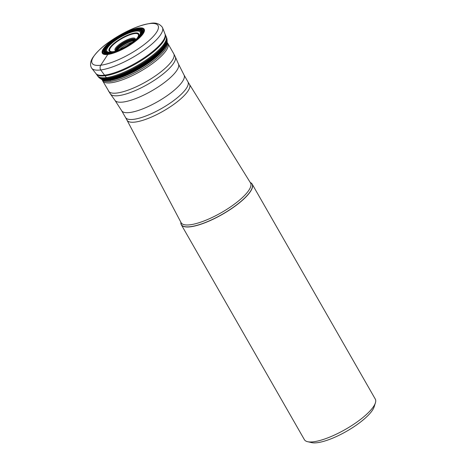 <?xml version="1.0" encoding="UTF-8"?>
<svg xmlns="http://www.w3.org/2000/svg" width="466" height="466" viewBox="0 0 466 466"><rect width="100%" height="100%" fill="white"/><g stroke="black" fill="none" stroke-linecap="round" stroke-linejoin="round"><path stroke-width="0.7" d="M114.648 51.377L109.894 52.582A20.813 5.842 150.2 0 1 110.733 42.756A20.813 5.842 150.2 0 1 136.59 29.766A20.813 5.842 -29.8 0 1 135.746 39.593A20.813 5.842 -29.8 0 1 109.894 52.582L107.943 54.242L100.749 65.234A3.92 3.122 82.8 0 0 100.708 69.958A40.839 11.464 -29.8 0 0 142.037 51.609A40.839 11.464 -29.8 0 0 162.552 27.704A40.839 11.464 -29.8 0 0 162.343 27.273C159.448 23.585 155.364 22.31 150.093 23.44C137.581 25.589 123.874 31.81 108.974 42.097C102.054 46.862 96.613 52.099 92.658 57.819C90.328 61.541 89.932 64.891 91.464 67.867A40.839 11.464 150.2 0 0 91.732 68.263A40.839 11.464 150.2 0 0 100.708 69.958L107.273 78.841L110.291 80.624M375.398 402.88A40.839 11.464 150.2 0 1 350.717 426.221A40.839 11.464 150.2 0 1 313.647 441.768A40.839 11.464 150.2 0 1 307.618 441.698L311.754 442.636A37.577 10.543 150.2 0 0 317.299 442.7A37.577 10.543 150.2 0 0 351.405 428.394A37.577 10.543 150.2 0 0 374.116 406.923L375.398 402.88A40.839 11.464 150.2 0 0 375.281 399.082L252.164 184.099A40.839 11.464 -29.8 0 1 232.528 207.976A40.839 11.464 -29.8 0 1 190.524 226.785A40.839 11.464 150.2 0 1 181.28 224.694A40.839 11.464 150.2 0 1 180.866 222.224M252.164 184.099A40.839 11.464 -29.8 0 0 250.236 182.491M307.618 441.698A40.839 11.464 150.2 0 1 304.403 439.677L181.28 224.694M107.943 54.242A23.853 6.693 150.2 0 1 108.91 42.983A23.853 6.693 150.2 0 1 138.536 28.094A23.853 6.693 -29.8 0 1 137.569 39.36A23.853 6.693 -29.8 0 1 107.943 54.242M107.792 54.458A24.139 6.774 150.2 0 1 108.77 43.058A24.139 6.774 150.2 0 1 138.751 27.995A24.139 6.774 -29.8 0 1 137.773 39.394A24.139 6.774 -29.8 0 1 107.792 54.458M108.17 53.986A23.457 6.582 -29.8 0 0 137.313 39.342A23.457 6.582 -29.8 0 0 138.262 28.263A23.457 6.582 150.2 0 0 109.12 42.907A23.457 6.582 150.2 0 0 108.17 53.986M108.298 53.864A23.248 6.524 150.2 0 1 109.242 42.884A23.248 6.524 150.2 0 1 138.122 28.374A23.248 6.524 -29.8 0 1 137.179 39.354A23.248 6.524 -29.8 0 1 108.298 53.864M108.834 53.415A22.42 6.291 -29.8 0 0 136.684 39.418A22.42 6.291 -29.8 0 0 137.592 28.834A22.42 6.291 150.2 0 0 109.743 42.825A22.42 6.291 150.2 0 0 108.834 53.415M109.236 53.089A21.797 6.116 150.2 0 1 110.122 42.796A21.797 6.116 150.2 0 1 137.202 29.189A21.797 6.116 -29.8 0 1 136.322 39.482A21.797 6.116 -29.8 0 1 109.236 53.089M109.661 52.757A21.156 5.936 -29.8 0 0 135.95 39.552A21.156 5.936 -29.8 0 0 136.806 29.562A21.156 5.936 150.2 0 0 110.518 42.767A21.156 5.936 150.2 0 0 109.661 52.757M110.436 52.343A20.096 5.639 -29.8 0 0 112.527 51.959A20.096 5.639 -29.8 0 0 112.702 51.918C119.995 50.34 132.793 43.012 137.843 37.519A20.096 5.639 -29.8 0 0 137.965 37.391A20.096 5.639 -29.8 0 0 136.218 30.307A20.096 5.639 150.2 0 0 111.252 42.855A20.096 5.639 150.2 0 0 110.436 52.343M112.556 51.953A20.009 5.615 -29.8 0 1 110.512 52.326A20.009 5.615 150.2 0 1 111.327 42.878A20.009 5.615 150.2 0 1 136.183 30.389A20.009 5.615 -29.8 0 1 137.942 37.414M137.75 37.618A19.193 5.388 -29.8 0 0 135.827 31.123A19.193 5.388 150.2 0 0 111.98 43.105A19.193 5.388 150.2 0 0 111.205 52.169A19.193 5.388 -29.8 0 0 112.83 51.883M113.751 51.644A17.114 4.806 -29.8 0 1 112.958 51.767A17.114 4.806 150.2 0 1 113.652 43.682A17.114 4.806 150.2 0 1 134.913 32.999A17.114 4.806 -29.8 0 1 137.074 38.282M136.835 38.515A16.438 4.613 -29.8 0 0 134.61 33.61A16.438 4.613 150.2 0 0 114.193 43.868A16.438 4.613 150.2 0 0 113.529 51.633A16.438 4.613 -29.8 0 0 114.065 51.551M116.156 50.876A11.656 3.274 150.2 0 1 119.11 44.55A11.656 3.274 150.2 0 1 132.6 38.078A11.656 3.274 -29.8 0 1 135.198 39.971M116.273 50.835A10.951 3.076 150.2 0 1 122.249 44.439A10.951 3.076 150.2 0 1 132.915 39.802A10.951 3.076 -29.8 0 1 135.099 40.047A10.951 3.076 -29.8 0 0 132.915 39.796A10.951 3.076 150.2 0 0 122.238 44.439A10.951 3.076 150.2 0 0 116.267 50.835A10.951 3.076 150.2 0 1 122.226 44.439A10.951 3.076 150.2 0 1 132.909 39.791A10.951 3.076 -29.8 0 1 135.105 40.047L135.152 39.802A11.068 3.105 -29.8 0 0 132.542 38.946A11.068 3.105 150.2 0 0 120.729 44.34A11.068 3.105 150.2 0 0 116.034 50.753L116.25 50.841M116.174 50.817A10.951 3.076 150.2 0 1 121.836 44.41A10.951 3.076 150.2 0 1 132.793 39.575A10.951 3.076 -29.8 0 1 135.14 39.959M135.128 40.012A10.951 3.076 -29.8 0 0 132.857 39.697A10.951 3.076 150.2 0 0 122.045 44.427A10.951 3.076 150.2 0 0 116.226 50.835A10.951 3.076 150.2 0 1 122.069 44.433A10.951 3.076 150.2 0 1 132.862 39.709A10.951 3.076 -29.8 0 1 135.123 40.018M116.302 50.823A10.951 3.076 150.2 0 1 122.395 44.439A10.951 3.076 150.2 0 1 132.956 39.866A10.951 3.076 -29.8 0 1 135.07 40.07M134.592 40.466A11.033 3.099 -29.8 0 0 133.404 40.513A11.033 3.099 150.2 0 0 123.828 44.439A11.033 3.099 150.2 0 0 116.884 50.608M117.286 50.456A11.097 3.116 150.2 0 1 133.626 40.787A11.097 3.116 -29.8 0 1 134.26 40.734M119.494 49.547A11.365 3.186 150.2 0 1 132.361 42.179M166.939 43.711A37.746 10.596 -29.8 0 1 166.834 44.148A37.746 10.596 -29.8 0 1 144.303 65.817A37.746 10.596 -29.8 0 1 109.667 80.432A37.746 10.596 150.2 0 1 103.749 80.28A37.746 10.596 150.2 0 1 103.318 80.146M167.148 41.748L167.119 40.845A38.62 10.84 -29.8 0 1 145.951 63.388A38.62 10.84 -29.8 0 1 108.409 79.698A38.62 10.84 150.2 0 1 100.755 78.853L101.518 79.337A38.259 10.735 150.2 0 0 108.986 80.105A38.259 10.735 -29.8 0 0 145.998 64.063A38.259 10.735 -29.8 0 0 167.148 41.748L167.143 42.26A38.154 10.706 -29.8 0 1 145.66 64.459A38.154 10.706 -29.8 0 1 109.143 80.199A38.154 10.706 150.2 0 1 101.961 79.587L102.916 80.012A37.932 10.648 150.2 0 0 109.44 80.35A37.932 10.648 -29.8 0 0 144.932 65.223A37.932 10.648 -29.8 0 0 167.026 43.291L167.143 42.26A38.154 10.706 -29.8 0 0 167.148 42.004M101.157 79.086A38.259 10.735 150.2 0 0 101.518 79.337L101.961 79.587A38.154 10.706 150.2 0 1 101.739 79.465M167.119 40.845L167.078 40.233A38.87 10.91 -29.8 0 1 145.841 62.933A38.87 10.91 -29.8 0 1 107.99 79.389A38.87 10.91 150.2 0 1 100.248 78.509L100.755 78.853A38.62 10.84 150.2 0 1 100.51 78.672M167.078 40.233L167.038 39.604A39.132 10.98 -29.8 0 1 145.712 62.456A39.132 10.98 -29.8 0 1 107.559 79.063A39.132 10.98 150.2 0 1 99.724 78.154L100.248 78.509A38.87 10.91 150.2 0 1 99.998 78.329M167.038 39.604L167.014 39.307A39.249 11.015 -29.8 0 1 145.654 62.234A39.249 11.015 -29.8 0 1 107.355 78.911A39.249 11.015 150.2 0 1 99.485 77.985L99.724 78.154A39.132 10.98 150.2 0 1 99.608 78.067M166.979 39.01A39.266 11.021 -29.8 0 1 166.997 39.144L166.962 38.876A39.295 11.027 -29.8 0 1 146.044 61.862A39.295 11.027 -29.8 0 1 107.273 78.841A39.295 11.027 150.2 0 1 99.136 77.723L99.351 77.886A39.266 11.021 150.2 0 0 107.326 78.882A39.266 11.021 -29.8 0 0 145.8 62.094A39.266 11.021 -29.8 0 0 166.997 39.144L167.014 39.307A39.249 11.015 -29.8 0 0 167.009 39.226M166.962 38.876L166.508 37.402A39.429 11.068 -29.8 0 0 166.502 37.391A39.429 11.068 -29.8 0 1 147.07 60.475A39.429 11.068 -29.8 0 1 106.877 78.381A39.429 11.068 150.2 0 1 98.093 76.587A39.429 11.068 150.2 0 1 98.087 76.575A39.429 11.068 150.2 0 1 98.058 76.535M98.087 76.575L98.029 76.494A39.441 11.068 150.2 0 1 98.029 76.494A39.441 11.068 150.2 0 0 106.825 78.305A39.441 11.068 -29.8 0 0 147.04 60.382A39.441 11.068 -29.8 0 0 166.461 37.303L166.502 37.391A39.429 11.068 -29.8 0 0 166.484 37.344M166.461 37.303L164.976 33.907A39.855 11.184 -29.8 0 1 164.976 33.919L162.552 27.704M166.106 36.534A39.511 11.091 -29.8 0 1 146.633 59.654A39.511 11.091 -29.8 0 1 106.359 77.601A39.511 11.091 150.2 0 1 97.551 75.795A39.511 11.091 150.2 0 1 97.109 74.834M164.976 33.919A39.855 11.184 -29.8 0 1 144.955 57.248A39.855 11.184 -29.8 0 1 104.623 75.154A39.855 11.184 150.2 0 1 95.868 73.5A39.855 11.184 150.2 0 1 95.856 73.494L96.311 74.077A39.75 11.155 150.2 0 0 105.083 75.772A39.75 11.155 -29.8 0 0 145.392 57.86A39.75 11.155 -29.8 0 0 165.249 34.595M100.749 65.234A37.967 10.654 150.2 0 1 102.287 47.305A37.967 10.654 150.2 0 1 149.458 23.609A37.967 10.654 -29.8 0 1 147.914 41.538A37.967 10.654 -29.8 0 1 100.749 65.234M167.119 42.552A37.402 10.497 150.2 0 1 148.666 64.436A37.402 10.497 150.2 0 1 110.559 81.416A37.402 10.497 150.2 0 1 102.235 79.721M167.131 42.4L167.865 43.484A37.577 10.543 150.2 0 1 149.807 65.45A37.577 10.543 150.2 0 1 111.158 82.756A37.577 10.543 150.2 0 1 102.654 80.834L110.39 93.975A37.414 10.502 150.2 0 0 118.69 95.635A37.414 10.502 150.2 0 0 156.733 78.702A37.414 10.502 150.2 0 0 175.292 56.805L178.495 64.063A36.587 10.269 -29.8 0 1 160.351 85.476A36.587 10.269 -29.8 0 1 123.141 102.037A36.587 10.269 -29.8 0 1 115.02 100.417L110.39 93.975M167.865 43.484L173.742 53.741A37.577 10.543 150.2 0 1 155.679 75.708A37.577 10.543 150.2 0 1 117.036 93.014A37.577 10.543 150.2 0 1 108.531 91.091M184 74.95L187.915 81.777A35.94 10.089 150.2 0 1 170.638 102.782A35.94 10.089 150.2 0 1 133.672 119.337A35.94 10.089 150.2 0 1 125.535 117.496L121.626 110.669A35.94 10.089 -29.8 0 0 129.764 112.516A35.94 10.089 -29.8 0 0 166.729 95.961A35.94 10.089 -29.8 0 0 184 74.95L178.495 64.063M135.187 122.069A35.993 10.101 150.2 0 1 126.991 120.141L181.082 222.637A39.989 11.225 -29.8 0 0 190.186 224.781A39.989 11.225 -29.8 0 0 231.474 206.257A39.989 11.225 -29.8 0 0 250.487 182.888L189.458 84.363A35.993 10.101 150.2 0 1 172.344 105.398A35.993 10.101 150.2 0 1 135.187 122.069M180.884 222.259A40.758 11.44 -29.8 0 0 190.542 226.668A40.758 11.44 -29.8 0 0 235.528 205.698A40.758 11.44 -29.8 0 0 250.259 182.526M166.834 44.148L167.026 43.291M102.916 80.012L103.749 80.28M98.093 76.587L99.136 77.723M96.311 74.077L98.035 76.494M95.868 73.5L91.732 68.263M173.742 53.741L175.292 56.805M121.626 110.669L115.02 100.417M125.535 117.496L126.991 120.141M187.915 81.777L189.458 84.363M102.089 79.651L102.654 80.834"/></g></svg>
